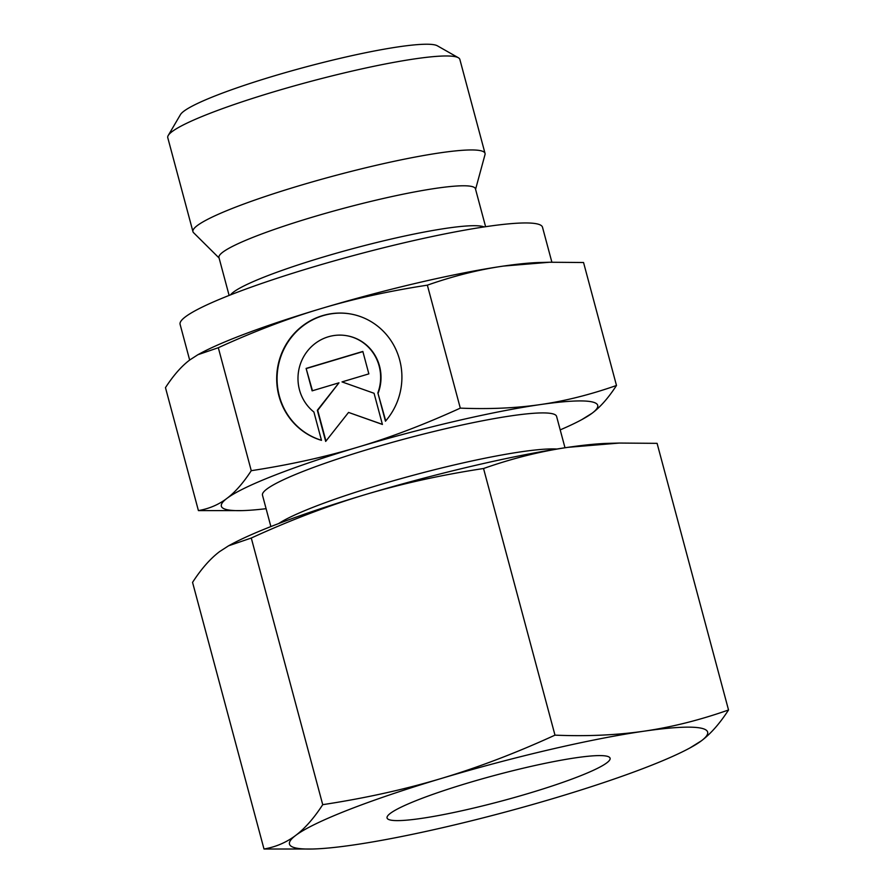 <?xml version="1.0" encoding="UTF-8"?>
<svg xmlns="http://www.w3.org/2000/svg" width="894" height="894" viewBox="0 0 894 894"><rect width="100%" height="100%" fill="white"/><g stroke="black" fill="none" stroke-linecap="round" stroke-linejoin="round"><path stroke-width="1.34" d="M219.097 258.02L193.573 232.697A151.198 17.377 -15 0 1 192.948 231.658L167.77 137.687A151.198 17.377 -15 0 1 168.228 135.475A151.198 17.377 -15 0 1 299.736 84.371A151.198 17.377 -15 0 1 454.308 56.501A151.198 17.377 -15 0 1 458.354 57.741A151.198 17.377 -15 0 1 459.851 59.417L485.04 153.399A151.198 17.377 -15 0 1 485.006 154.606L475.574 189.304M168.228 135.475L180.443 114.633A133.876 15.388 -15 0 1 296.897 69.374A133.876 15.388 -15 0 1 433.769 44.7A133.876 15.388 -15 0 1 437.345 45.795L458.354 57.741M192.948 231.658A151.198 17.377 -15 0 1 316.521 180.7A151.198 17.377 -15 0 1 479.497 150.483A151.198 17.377 -15 0 1 485.04 153.399M229.121 295.433L218.963 257.528A132.759 15.254 -15 0 1 327.472 212.783A132.759 15.254 -15 0 1 470.568 186.243A132.759 15.254 -15 0 1 475.44 188.802L485.598 226.707M189.662 360.047L180.096 324.343A187.595 21.557 -15 0 1 333.417 261.104A187.595 21.557 -15 0 1 535.629 223.612A187.595 21.557 -15 0 1 542.502 227.232L551.877 262.188M270.882 526.577L262.478 495.187A152.237 17.5 -15 0 1 386.901 443.871A152.237 17.5 -15 0 1 551.006 413.453A152.237 17.5 -15 0 1 556.582 416.38L564.997 447.771M460.298 408.133C424.471 424.482 390.32 437.49 357.857 447.156A194.814 22.384 -15 0 1 540.479 404.557A194.814 22.384 -15 0 1 590.565 401.607A194.814 22.384 -15 0 1 592.152 413.184C600.366 407.027 608.479 397.796 616.491 385.482C590.074 394.723 564.74 401.082 540.479 404.557C516.229 408.111 489.51 409.307 460.298 408.133L427.354 285.164C453.772 275.922 479.106 269.563 503.367 266.088L549.598 262.244L583.547 262.512L616.491 385.482M198.412 510.597L242.308 510.608A194.814 22.384 -15 0 1 228.495 509.971A194.814 22.384 -15 0 1 226.92 498.394C218.717 504.641 209.218 508.708 198.412 510.597L165.468 387.638C173.481 375.324 181.594 366.082 189.819 359.936L197.876 354.728L218.315 347.721C254.142 331.372 288.293 318.365 320.756 308.698C353.197 298.942 388.734 291.098 427.354 285.164M266.088 508.686A194.814 22.384 -15 0 1 242.308 510.608M350.191 313.906A64.938 62.546 -80.5 0 0 293.545 334.725A64.938 62.546 -80.5 0 0 321.471 440.284M321.482 440.34A64.938 62.546 99.5 0 1 293.165 334.658A64.938 62.546 99.5 0 1 350.001 313.872A64.938 62.546 99.5 0 1 398.568 356.259A64.938 62.546 99.5 0 1 385.448 421.197L377.86 392.868A42.856 41.28 -80.5 0 0 364.718 343.855A42.856 41.28 -80.5 0 0 346.369 335.652A42.856 41.28 -80.5 0 0 301.524 361.064A42.856 41.28 -80.5 0 0 313.895 412.011L321.482 440.34M377.86 392.868L385.727 420.873M346.559 335.686A42.856 41.28 99.5 0 1 346.749 335.719A42.856 41.28 99.5 0 1 365.11 343.911A42.856 41.28 99.5 0 1 378.24 392.924M306.117 368.417L362.841 351.443L368.853 373.871L342.011 381.906L374.061 393.282L382.408 424.438L348.548 412.425L325.684 441.412L317.336 410.257L338.982 382.811L312.129 390.846L306.117 368.417L312.475 390.745M338.982 382.811L317.716 410.324L325.952 441.066M348.548 412.425L382.386 424.359M362.886 351.61L306.508 368.484M251.259 470.691C243.246 483.006 235.133 492.248 226.92 498.394A194.814 22.384 -15 0 1 357.857 447.156C325.416 456.912 289.879 464.757 251.259 470.691L218.315 347.721M581.759 419.644L592.152 413.184A194.814 22.384 -15 0 1 581.759 419.644A194.814 22.384 -15 0 1 560.203 429.88M197.876 354.728L200.2 353.465A194.814 22.384 -15 0 1 320.756 308.698A194.814 22.384 -15 0 1 503.367 266.088A194.814 22.384 -15 0 1 539.663 262.512L549.598 262.244M278.593 523.593A152.237 17.5 -15 0 1 414.648 474.893A152.237 17.5 -15 0 1 556.828 449.034M391.293 820.211A115.449 13.265 -15 0 1 387.068 817.988A115.449 13.265 -15 0 1 481.419 779.065A115.449 13.265 -15 0 1 605.853 756A115.449 13.265 -15 0 1 610.088 758.224A115.449 13.265 -15 0 1 515.737 797.135A115.449 13.265 -15 0 1 391.293 820.211M554.984 735.147C516.05 752.983 478.1 767.443 441.155 778.518A216.46 24.876 -15 0 1 644.071 731.18A216.46 24.876 -15 0 1 699.723 727.906A216.46 24.876 -15 0 1 701.477 740.757C710.819 733.683 719.838 723.425 728.532 709.981C699.823 720.083 671.673 727.157 644.071 731.18C616.458 735.159 586.755 736.488 554.984 735.147L483.542 468.512C512.251 458.41 540.401 451.347 568.003 447.324L619.374 443.055L657.09 443.346L728.532 709.981M263.998 849.009L312.766 849.009A216.46 24.876 -15 0 1 297.423 848.305A216.46 24.876 -15 0 1 295.668 835.443C286.326 842.483 275.765 846.998 263.998 849.009L192.556 582.374C201.262 568.93 210.28 558.661 219.611 551.598L228.562 545.809L251.281 538.032C290.215 520.196 328.154 505.747 365.098 494.661C402.054 483.62 441.535 474.915 483.542 468.512M689.944 747.943L701.477 740.757A216.46 24.876 -15 0 1 689.944 747.943A216.46 24.876 -15 0 1 555.99 797.694A216.46 24.876 -15 0 1 353.085 845.031A216.46 24.876 -15 0 1 312.766 849.009M322.723 804.667C314.017 818.111 304.999 828.369 295.668 835.443A216.46 24.876 -15 0 1 441.155 778.518C404.211 789.558 364.73 798.275 322.723 804.667L251.281 538.032M228.562 545.809L231.144 544.412A216.46 24.876 -15 0 1 365.098 494.661A216.46 24.876 -15 0 1 568.003 447.324A216.46 24.876 -15 0 1 608.322 443.346L619.374 443.055M230.484 294.897A132.759 15.254 -15 0 1 322.678 257.215A132.759 15.254 -15 0 1 481.274 226.171A132.759 15.254 -15 0 1 484.135 226.931"/></g></svg>
